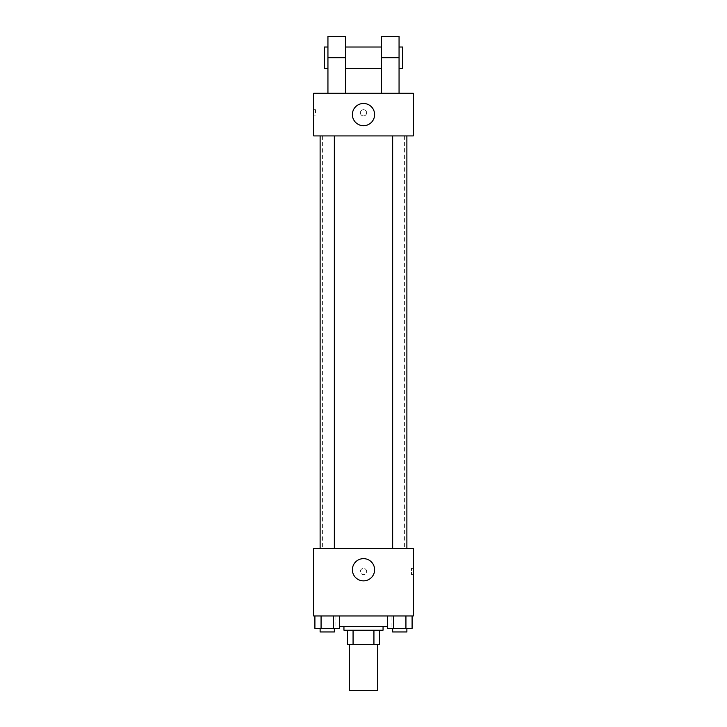 <?xml version="1.0" encoding="UTF-8"?>
<svg xmlns="http://www.w3.org/2000/svg" width="727" height="727" viewBox="0 0 727 727"><rect width="100%" height="100%" fill="white"/><g stroke="black" fill="none" stroke-linecap="round" stroke-linejoin="round"><path stroke-width="0.55" stroke-dasharray="3.63 2.73" d="M377.722 690.65L349.278 690.65M377.722 644.422L349.278 644.422L377.722 644.422M353.068 644.422L347.497 644.422L347.497 630.2L353.068 630.2L353.068 644.422L379.503 644.422M373.932 630.2L353.068 630.2L373.932 630.2L373.932 644.422M353.068 630.2L347.497 630.2M343.944 630.2L383.056 630.2M363.5 626.647L343.944 626.647L363.5 626.647M387.455 626.647L339.545 626.647M391.944 615.978L335.056 615.978L391.944 615.978L391.944 626.647M314.909 615.978L314.909 628.419L321.07 628.419L314.909 628.419L321.07 628.419L321.07 615.978L333.384 615.978L314.909 615.978L339.545 615.978L321.07 615.978L321.07 628.419L339.545 628.419L333.384 628.419L339.545 628.419L339.545 615.978L333.384 615.978L339.545 615.978L333.384 615.978L333.384 628.419L321.07 628.419L333.384 628.419L333.384 615.978L339.545 615.978L321.07 615.978L339.545 615.978M313.719 615.978L413.281 615.978L413.281 548.412L313.719 548.412L313.719 615.978M387.455 615.978L387.455 628.419L393.616 628.419L387.455 628.419L393.616 628.419L393.616 615.978L405.93 615.978L387.455 615.978L412.091 615.978L393.616 615.978L393.616 628.419L412.091 628.419L405.93 628.419L412.091 628.419L412.091 615.978L405.93 615.978L412.091 615.978L405.93 615.978L405.93 628.419L393.616 628.419L405.93 628.419L405.93 615.978L412.091 615.978L393.616 615.978L412.091 615.978M366.608 571.522A3.108 3.108 0 0 0 361.946 568.832A3.108 3.108 0 0 0 361.946 574.221A3.108 3.108 0 0 0 366.608 571.522A3.108 3.108 0 0 0 361.946 568.832A3.108 3.108 0 0 0 361.946 574.221A3.108 3.108 0 0 0 366.608 571.522M404.394 548.412L322.606 548.412L404.394 548.412L404.394 135.922L322.606 135.922L404.394 135.922M334.338 548.412L320.116 548.412L334.338 548.412L320.116 548.412L334.338 548.412L334.338 135.922L320.116 135.922L334.338 135.922M406.884 548.412L392.662 548.412L406.884 548.412L392.662 548.412L406.884 548.412L406.884 135.922L392.662 135.922L406.884 135.922M313.719 574.639L313.719 568.414L313.719 574.639M413.281 568.414L413.281 574.639L413.281 568.414L411.491 568.414L411.491 574.639L411.491 568.414M374.614 569.75A11.114 11.114 0 0 1 357.948 579.374A11.114 11.114 0 0 1 357.948 560.126A11.114 11.114 0 0 1 374.614 569.75M313.719 135.922L413.281 135.922L413.281 93.247L313.719 93.247L313.719 135.922L413.281 135.922M406.884 628.419L392.662 628.419L406.884 628.419L392.662 628.419L406.884 628.419L406.884 631.972L392.662 631.972L406.884 631.972L392.662 631.972L392.662 628.419M334.338 628.419L320.116 628.419L334.338 628.419L320.116 628.419L334.338 628.419L334.338 631.972L320.116 631.972L334.338 631.972L320.116 631.972L320.116 628.419M405.93 615.978L405.93 628.419M393.616 615.978L393.616 628.419M333.384 615.978L333.384 628.419M321.07 615.978L321.07 628.419M413.281 112.803L413.281 109.695L413.281 112.803M352.386 114.584A11.114 11.114 0 0 0 369.052 124.208A11.114 11.114 0 0 0 369.052 104.961A11.114 11.114 0 0 0 352.386 114.584M313.719 112.803L313.719 115.911L313.719 112.803M315.509 112.803L315.509 109.695L315.509 112.803M363.5 109.695A3.108 3.108 0 0 0 360.801 114.357A3.108 3.108 0 0 0 366.199 114.357A3.108 3.108 0 0 0 363.5 109.695A3.108 3.108 0 0 1 366.199 114.357A3.108 3.108 0 0 1 360.801 114.357A3.108 3.108 0 0 1 363.5 109.695M381.284 93.247L399.059 93.247L381.284 93.247L381.284 36.35M327.941 93.247L345.716 93.247L327.941 93.247L327.941 57.687L345.716 57.687L345.716 93.247M381.284 47.019L381.284 68.356L381.284 47.019M345.716 47.019L345.716 68.356L345.716 47.019M345.716 36.35L345.716 57.687M399.059 47.019L399.059 68.356L399.059 47.019M399.059 36.35L399.059 93.247M402.613 47.019L402.613 68.356M327.941 68.356L327.941 47.019L327.941 68.356M327.941 36.35L327.941 57.687M324.387 68.356L324.387 47.019M381.284 57.687L399.059 57.687M335.056 615.978L335.056 626.647M411.491 574.639L413.281 574.639M322.606 135.922L322.606 548.412M320.116 135.922L320.116 548.412M392.662 135.922L392.662 548.412M313.719 115.911L315.509 115.911M313.719 109.695L315.509 109.695"/><path stroke-width="1.09" d="M349.278 644.422L349.278 690.65L377.722 690.65L377.722 644.422M373.932 630.2L373.932 644.422L347.497 644.422L347.497 630.2M373.932 644.422L379.503 644.422L379.503 630.2L379.503 644.422M383.056 626.647L383.056 630.2L343.944 630.2L343.944 626.647M353.068 630.2L353.068 644.422M339.545 626.647L387.455 626.647M413.281 615.978L313.719 615.978L313.719 548.412L413.281 548.412L413.281 615.978M374.614 569.75A11.114 11.114 0 0 1 357.948 579.374A11.114 11.114 0 0 1 357.948 560.126A11.114 11.114 0 0 1 374.614 569.75M392.662 548.412L392.662 135.922M334.338 135.922L334.338 548.412M413.281 135.922L313.719 135.922L313.719 93.247L413.281 93.247L413.281 135.922L313.719 135.922M412.091 615.978L412.091 628.419L387.455 628.419L387.455 615.978M405.93 615.978L405.93 628.419M393.616 615.978L393.616 628.419M406.884 628.419L406.884 631.972L392.662 631.972L392.662 628.419M339.545 615.978L339.545 628.419L314.909 628.419L314.909 615.978M333.384 615.978L333.384 628.419M321.07 615.978L321.07 628.419M334.338 628.419L334.338 631.972L320.116 631.972L320.116 628.419M352.386 114.584A11.114 11.114 0 0 1 369.052 104.961A11.114 11.114 0 0 1 369.052 124.208A11.114 11.114 0 0 1 352.386 114.584M381.284 93.247L381.284 57.687L399.059 57.687L399.059 36.35L381.284 36.35L381.284 57.687M381.284 47.019L345.716 47.019M327.941 93.247L327.941 57.687L345.716 57.687L345.716 93.247M345.716 57.687L345.716 36.35L327.941 36.35L327.941 57.687M399.059 93.247L399.059 57.687M399.059 68.356L402.613 68.356L402.613 47.019L399.059 47.019M327.941 47.019L324.387 47.019L324.387 68.356L327.941 68.356M406.884 548.412L406.884 135.922M320.116 135.922L320.116 548.412M381.284 68.356L345.716 68.356"/></g></svg>
